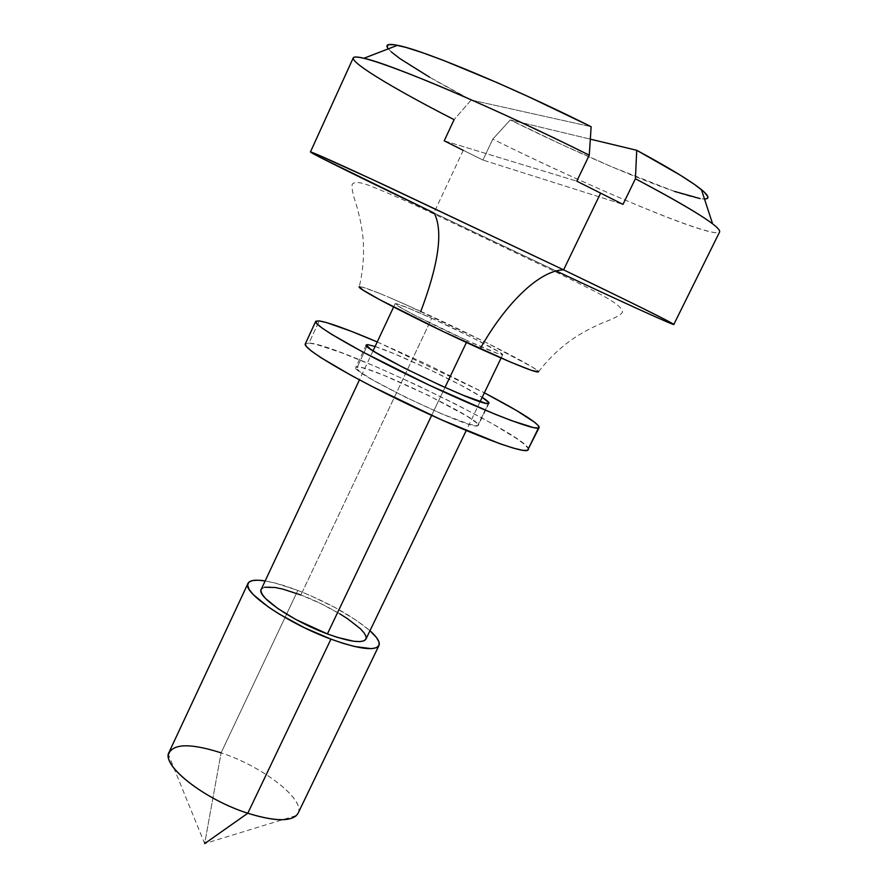 <?xml version="1.0" encoding="UTF-8"?>
<svg xmlns="http://www.w3.org/2000/svg" width="888" height="888" viewBox="0 0 888 888"><rect width="100%" height="100%" fill="white"/><g stroke="black" fill="none" stroke-linecap="round" stroke-linejoin="round"><path stroke-width="0.67" stroke-dasharray="4.44 3.33" d="M359.174 286.924C361.571 285.714 382.118 293.873 420.812 311.399C438.361 264.779 443.045 232.467 434.854 214.452L433.899 212.942L463.225 150.338L482.939 160.051L492.796 139.127C594.694 189.577 715.606 240.171 719.635 231.89M467.288 340.648L466.433 342.457L467.288 340.648C433.044 325.175 392.885 304.517 395.171 303.663C397.158 303.274 409.346 308.136 431.735 318.27C464.79 333.255 504.34 353.502 502.686 354.723C501.176 355.278 489.377 350.594 467.288 340.648L498.057 353.657L502.686 354.723L499.112 351.903L471.595 337.274L431.735 318.27L300.91 594.982L431.735 318.27L406.826 307.426L395.371 303.563L401.864 308.325L415.773 315.795L467.288 340.648M444.977 387.446L431.635 415.395L444.977 387.446M365.945 639.116C370.562 631.69 334.199 607.359 300.91 594.982L320.79 603.596L339.66 613.73M297.813 590.431C328.249 602.508 352.303 615.939 369.985 630.713L356.121 620.168L334.554 607.281L310.101 595.437L297.813 590.431L221.101 752.835L297.813 590.431L275.236 583.094L265.157 580.941C274.248 582.439 285.126 585.603 297.813 590.431M298.002 813.397C305.827 799.611 262.682 766.444 221.101 752.835C265.212 767.188 310.001 803.285 296.559 815.439L204.673 843.6L221.101 752.835L204.673 843.6L168.409 754.589M673.803 324.486C673.126 325.952 539.482 263.614 433.899 212.942L434.854 214.452M674.48 191.408L612.165 166.988L561.86 144.611L510.267 119.936L590.32 139.15L510.267 119.936C591.441 160.273 685.636 199.301 704.495 199.001L700.11 198.59M707.836 196.57L706.437 198.801M353.235 57.909C350.849 62.993 394.816 89.244 454.09 119.658L444.222 140.815L482.939 160.051L622.976 204.384L482.939 160.051L492.796 139.127L510.267 119.936L492.796 139.127C611.654 198.191 753.49 255.222 712.598 223.82M463.225 150.338L433.899 212.942L556.154 270.962M391.308 51.926L388.3 48.862C397.802 58.874 425.43 75.935 471.173 100.022L591.142 126.695L471.173 100.022L429.514 77.145M221.101 752.835C192.74 743.678 175.402 743.467 169.086 752.18M261.227 589.332L264.413 587.234M300.91 594.982C278.333 586.668 265.101 584.804 261.205 589.377M405.983 304.717L485.958 342.446L531.868 366.8M531.934 366.833L536.874 370.074M536.963 370.141L538.561 371.839M538.55 371.761C549.761 357.187 562.792 345.177 577.622 335.72C588.533 329.226 590.598 328.482 596.525 325.619C602.608 322.3 617.404 318.17 622.31 312.62C624.109 303.807 588.944 288.7 553.013 270.562L434.798 214.374C410.078 202.697 389.266 193.473 372.35 186.713C361.305 182.107 354.59 181.319 352.192 184.36C350.982 191.664 357.143 205.75 358.408 212.554C359.94 218.959 360.672 221.023 362.537 233.588C364.579 251.06 363.503 268.742 359.296 286.635L363.314 287.335L379.62 293.417M379.842 293.517L391.575 298.435M391.841 298.546L405.472 304.495M420.812 311.399C471.994 334.632 533.899 366.034 538.195 371.206M471.173 100.022L454.09 119.658L471.173 100.022M444.222 140.815L576.789 181.163L444.222 140.815M477.578 425.84L488.333 403.518L477.578 425.84L469.164 424.253L441.569 413.775L404.906 396.936L372.727 379.931L359.707 371.65L355.788 367.31C348.64 371.606 469.952 429.992 477.578 425.84L478.266 425.43C483.327 420.246 371.339 366.011 357.376 366.811L355.811 367.277L361.205 367.432L367.088 369.119L383.96 375.38L428.482 395.426L466.844 416.05L476.634 422.899L478.277 424.908L477.578 425.84M366.977 346.298L357.376 366.811L366.977 346.298M528.338 449.772C535.853 439.582 338.694 343.911 308.991 343.046L319.225 320.912L308.991 343.046L305.317 343.845M377.222 341.936L484.371 392.818L426.717 364.235L377.222 341.936M375.102 346.475L394.161 353.735L427.15 368.431L460.262 384.881L482.195 397.336C462.237 384.226 397.868 353.657 375.102 346.475M528.36 449.716L528.149 448.362L524.531 444.422L516.994 438.783L491.874 423.454L456.887 404.728L416.827 385.092L376.723 366.999L341.647 352.78L316.494 344.466L308.991 343.046L305.306 343.867M502.686 354.723L501.087 358.053M480.119 401.642L466.222 430.558M395.171 303.663L393.606 307.015M373.071 350.804L359.451 379.864M366.267 344.933L355.811 367.277M488.966 403.219L478.266 425.43"/><path stroke-width="1.33" d="M310.445 151.948C311.644 151.693 337.673 163.37 388.533 186.98L563.603 269.852L600.677 193.04L563.603 269.852C635.686 304.584 672.416 322.788 673.803 324.486L719.635 231.89C720.934 227.017 692.862 209.302 635.42 178.743L622.976 204.384L576.789 181.163L589.266 155.178C533.721 127.561 470.906 98.89 425.674 80.397C379.742 61.883 355.6 54.39 353.235 57.909L310.445 151.948C309.923 152.836 365.39 180.109 433.899 212.942L318.614 156.588L310.534 152.081L316.417 154.168L372.083 179.343L563.603 269.852C539.26 270.363 505.416 303.807 480.175 348.751C423.676 323.254 357.254 289.144 359.174 286.924M466.433 342.457L444.977 387.446L466.433 342.457M339.66 613.73L347.863 618.936L360.339 628.704L364.124 632.911L366.023 636.43L365.934 639.138L363.825 640.892L359.74 641.613L353.813 641.258L337.318 637.351L327.406 633.921L431.635 415.395L327.406 633.921C349.706 641.913 362.559 643.645 365.945 639.116L466.222 430.558M296.559 815.439C289.222 821.789 272.971 821.056 247.796 813.242L330.947 639.138L247.796 813.242C275.779 821.789 292.518 821.844 298.002 813.397L378.954 645.554C374.791 651.215 358.785 649.073 330.947 639.138C287.623 623.354 241.603 591.896 247.985 583.372C249.695 580.23 255.411 579.42 265.157 580.941L257.964 580.208L252.192 580.641L248.696 582.361L247.652 585.325L249.173 589.443L253.258 594.594L268.531 607.137L279.165 614.041L304.295 627.672L330.947 639.138L343.412 643.423L354.601 646.508L371.439 648.662L376.468 647.707L378.998 645.454L379.01 642.035L376.545 637.606L369.985 630.713C377.322 637.307 380.308 642.246 378.954 645.554M247.963 583.438L169.086 752.18C160.761 764.968 204.318 799.533 247.796 813.242L204.673 843.6L247.796 813.242C207.148 800.377 165.09 768.719 168.409 754.589C172.35 743.5 189.91 742.912 221.101 752.835M706.437 198.801L704.495 199.001C709.978 198.979 708.957 195.859 701.431 189.632C690.631 180.908 669.064 167.788 636.718 150.283L590.32 139.15L636.718 150.283L680.219 175.125L694.771 184.637L703.995 191.83L707.836 196.57M700.11 198.59L674.48 191.408M463.225 150.338L444.222 140.815L454.09 119.658C379.154 81.308 330.591 50.228 363.936 58.264C391.286 64.069 496.67 108.947 589.266 155.178L576.789 181.163L622.976 204.384L635.42 178.743L636.718 150.283L635.42 178.743C674.403 199.334 700.121 214.363 712.598 223.82L701.431 189.632M429.514 77.145L400.055 58.697L391.308 51.926M388.3 48.862L387.201 47.175L388.112 44.711L394.272 44.733L405.738 47.364L422.366 52.658L443.745 60.506L497.868 82.961L528.593 96.748L591.142 126.695C511.988 86.991 422.744 49.872 397.491 45.31C387.901 43.412 384.837 44.6 388.3 48.862M359.451 379.864L261.205 589.377C256.144 596.27 292.896 621.323 327.406 633.921L295.904 619.524L277.822 608.524L265.567 598.512L262.238 594.383L260.939 591.064L261.227 589.332M264.413 587.234L275.18 587.49L282.761 589.099L300.91 594.982M538.561 371.839L531.557 370.396L511.166 362.371L443.678 331.757L379.598 299.633L362.77 289.932L359.296 286.635M538.195 371.206C540.004 374.392 520.657 366.911 480.175 348.751C505.416 303.807 539.26 270.363 563.603 269.852C606.571 290.487 664.379 318.637 673.137 323.942C681.884 329.259 619.336 300.677 556.154 270.962M434.854 214.452C443.045 232.467 438.361 264.779 420.812 311.399M589.266 155.178L591.142 126.695L589.266 155.178M488.333 403.518C481.174 406.671 359.551 348.263 366.267 344.933L367.765 344.622L366.977 346.298L367.765 344.622L375.102 346.475L367.765 344.622L366.256 344.955L370.329 348.984L375.857 352.547L403.918 367.876L440.714 385.525L463.347 395.315L485.336 403.141L488.333 403.518L488.944 402.741L482.195 397.336C487.013 400.433 489.266 402.386 488.977 403.196L488.333 403.518M305.317 343.845L306.194 346.298L311.333 350.993L320.846 357.631L351.726 375.691L371.928 386.402L440.737 419.502L499.911 443.734L513.297 448.096L522.588 450.316L527.55 450.383L538.45 428.005C532.745 430.203 478.321 408.746 418.614 380.131C358.863 351.537 312.931 324.975 315.695 321.401L319.225 320.912C328.76 322.511 348.096 329.526 377.222 341.936L351.604 331.413L326.618 322.61L319.225 320.912L315.828 321.212L316.705 323.565L322 327.983L331.657 334.354L362.815 352.014L428.826 384.97L494.205 413.875L511.166 420.501L533.633 427.639L538.45 428.005L538.905 426.273L535.142 422.621L516.272 410.367L484.371 392.818C520.235 411.71 538.505 423.276 539.171 427.517L527.55 450.383L539.16 427.55M315.695 321.401L305.306 343.867C302.198 348.196 347.685 375.446 407.292 403.996C466.855 432.589 521.478 453.335 527.55 450.383L528.36 449.716M501.087 358.053L480.119 401.642M393.606 307.015L373.071 350.804M397.491 45.31L363.936 58.264"/></g></svg>
